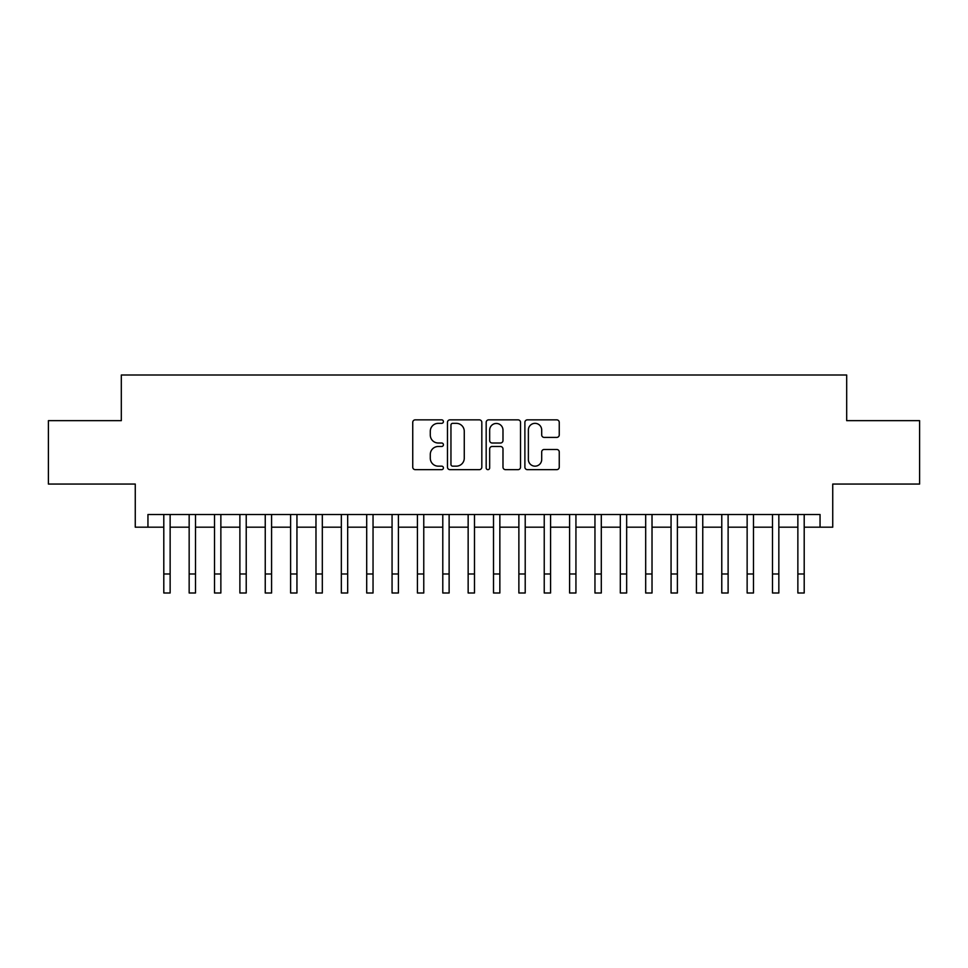<?xml version="1.0" encoding="UTF-8"?>
<svg xmlns="http://www.w3.org/2000/svg" width="968" height="968" viewBox="0 0 968 968"><rect width="100%" height="100%" fill="white"/><g stroke="black" fill="none" stroke-linecap="round" stroke-linejoin="round"><path stroke-width="1.45" d="M443.417 421.6A1.742 1.742 0 0 0 441.674 419.858L415.224 419.858A2.493 2.493 0 0 0 412.743 422.351L412.743 467.157A2.493 2.493 0 0 0 415.224 469.649L441.674 469.649A1.742 1.742 0 0 0 443.417 467.907A1.742 1.742 0 0 0 441.674 466.165L438.25 466.165A7.962 7.962 0 0 1 430.288 458.191L430.288 454.464A7.962 7.962 0 0 1 438.25 446.49L441.674 446.49A1.742 1.742 0 0 0 443.417 444.748A1.742 1.742 0 0 0 441.674 443.005L438.25 443.005A7.962 7.962 0 0 1 430.288 435.043L430.288 431.304A7.962 7.962 0 0 1 438.25 423.343L441.674 423.343A1.742 1.742 0 0 0 443.417 421.6M556.757 437.403A2.493 2.493 0 0 0 559.25 434.922L559.25 422.351A2.493 2.493 0 0 0 556.757 419.858L527.379 419.858A2.493 2.493 0 0 0 524.886 422.351L524.886 467.157A2.493 2.493 0 0 0 527.379 469.649L556.757 469.649A2.493 2.493 0 0 0 559.25 467.157L559.25 451.971A2.493 2.493 0 0 0 556.757 449.479L544.185 449.479A2.493 2.493 0 0 0 541.693 451.971L541.693 459.498A6.655 6.655 0 0 1 535.038 466.165A6.655 6.655 0 0 1 528.371 459.498L528.371 429.998A6.655 6.655 0 0 1 535.038 423.343A6.655 6.655 0 0 1 541.693 429.998L541.693 434.922A2.493 2.493 0 0 0 544.185 437.403L556.757 437.403M147.947 527.185L147.947 514.504L820.053 514.504L820.053 527.185L832.734 527.185L832.734 484.06L919.6 484.06L919.6 420.656L846.685 420.656L846.685 375.003L121.315 375.003L121.315 420.656L48.4 420.656L48.4 484.06L135.266 484.06L135.266 527.185L163.798 527.185M481.822 422.351A2.493 2.493 0 0 0 479.329 419.858L449.951 419.858A2.493 2.493 0 0 0 447.47 422.351L447.47 467.157A2.493 2.493 0 0 0 449.951 469.649L479.329 469.649A2.493 2.493 0 0 0 481.822 467.157L481.822 422.351M488.671 419.858L518.049 419.858A2.493 2.493 0 0 1 520.53 422.351L520.53 467.157A2.493 2.493 0 0 1 518.049 469.649L505.477 469.649A2.493 2.493 0 0 1 502.985 467.157L502.985 448.983A2.493 2.493 0 0 0 500.492 446.49L492.155 446.49A2.493 2.493 0 0 0 489.663 448.983L489.663 467.907A1.742 1.742 0 0 1 487.92 469.649A1.742 1.742 0 0 1 486.178 467.907L486.178 422.351A2.493 2.493 0 0 1 488.671 419.858M170.138 527.185L189.159 527.185M195.5 527.185L214.521 527.185M220.861 527.185L239.882 527.185M246.223 527.185L265.244 527.185M271.584 527.185L290.606 527.185M296.946 527.185L315.979 527.185M322.32 527.185L341.341 527.185M347.681 527.185L366.703 527.185M373.043 527.185L392.064 527.185M398.405 527.185L417.426 527.185M423.766 527.185L442.787 527.185M449.128 527.185L468.149 527.185M474.489 527.185L493.511 527.185M499.851 527.185L518.872 527.185M525.213 527.185L544.234 527.185M550.574 527.185L569.595 527.185M575.936 527.185L594.957 527.185M601.297 527.185L620.319 527.185M626.659 527.185L645.68 527.185M652.021 527.185L671.054 527.185M677.394 527.185L696.415 527.185M702.756 527.185L721.777 527.185M728.117 527.185L747.139 527.185M753.479 527.185L772.5 527.185M778.841 527.185L797.862 527.185M804.202 527.185L820.053 527.185M452.697 423.343A1.742 1.742 0 0 0 450.955 425.085L450.955 464.422A1.742 1.742 0 0 0 452.697 466.165L456.303 466.165A7.962 7.962 0 0 0 464.265 458.191L464.265 431.304A7.962 7.962 0 0 0 456.303 423.343L452.697 423.343M502.985 430.131A6.655 6.655 0 0 0 496.318 423.464A6.655 6.655 0 0 0 489.663 430.131L489.663 440.525A2.493 2.493 0 0 0 492.155 443.005L500.492 443.005A2.493 2.493 0 0 0 502.985 440.525L502.985 430.131M163.798 573.976L170.138 573.976L170.138 592.997L163.798 592.997L163.798 514.504M170.138 573.976L170.138 514.504M189.159 573.976L195.5 573.976L195.5 592.997L189.159 592.997L189.159 514.504M195.5 573.976L195.5 514.504M214.521 573.976L220.861 573.976L220.861 592.997L214.521 592.997L214.521 514.504M220.861 573.976L220.861 514.504M239.882 573.976L246.223 573.976L246.223 592.997L239.882 592.997L239.882 514.504M246.223 573.976L246.223 514.504M265.244 573.976L271.584 573.976L271.584 592.997L265.244 592.997L265.244 514.504M271.584 573.976L271.584 514.504M290.606 573.976L296.946 573.976L296.946 592.997L290.606 592.997L290.606 514.504M296.946 573.976L296.946 514.504M315.979 573.976L322.32 573.976L322.32 592.997L315.979 592.997L315.979 514.504M322.32 573.976L322.32 514.504M341.341 573.976L347.681 573.976L347.681 592.997L341.341 592.997L341.341 514.504M347.681 573.976L347.681 514.504M366.703 573.976L373.043 573.976L373.043 592.997L366.703 592.997L366.703 514.504M373.043 573.976L373.043 514.504M392.064 573.976L398.405 573.976L398.405 592.997L392.064 592.997L392.064 514.504M398.405 573.976L398.405 514.504M417.426 573.976L423.766 573.976L423.766 592.997L417.426 592.997L417.426 514.504M423.766 573.976L423.766 514.504M442.787 573.976L449.128 573.976L449.128 592.997L442.787 592.997L442.787 514.504M449.128 573.976L449.128 514.504M468.149 573.976L474.489 573.976L474.489 592.997L468.149 592.997L468.149 514.504M474.489 573.976L474.489 514.504M493.511 573.976L499.851 573.976L499.851 592.997L493.511 592.997L493.511 514.504M499.851 573.976L499.851 514.504M518.872 573.976L525.213 573.976L525.213 592.997L518.872 592.997L518.872 514.504M525.213 573.976L525.213 514.504M544.234 573.976L550.574 573.976L550.574 592.997L544.234 592.997L544.234 514.504M550.574 573.976L550.574 514.504M569.595 573.976L575.936 573.976L575.936 592.997L569.595 592.997L569.595 514.504M575.936 573.976L575.936 514.504M594.957 573.976L601.297 573.976L601.297 592.997L594.957 592.997L594.957 514.504M601.297 573.976L601.297 514.504M620.319 573.976L626.659 573.976L626.659 592.997L620.319 592.997L620.319 514.504M626.659 573.976L626.659 514.504M645.68 573.976L652.021 573.976L652.021 592.997L645.68 592.997L645.68 514.504M652.021 573.976L652.021 514.504M671.054 573.976L677.394 573.976L677.394 592.997L671.054 592.997L671.054 514.504M677.394 573.976L677.394 514.504M696.415 573.976L702.756 573.976L702.756 592.997L696.415 592.997L696.415 514.504M702.756 573.976L702.756 514.504M721.777 573.976L728.117 573.976L728.117 592.997L721.777 592.997L721.777 514.504M728.117 573.976L728.117 514.504M747.139 573.976L753.479 573.976L753.479 592.997L747.139 592.997L747.139 514.504M753.479 573.976L753.479 514.504M772.5 573.976L778.841 573.976L778.841 592.997L772.5 592.997L772.5 514.504M778.841 573.976L778.841 514.504M797.862 573.976L804.202 573.976L804.202 592.997L797.862 592.997L797.862 514.504M804.202 573.976L804.202 514.504"/></g></svg>
